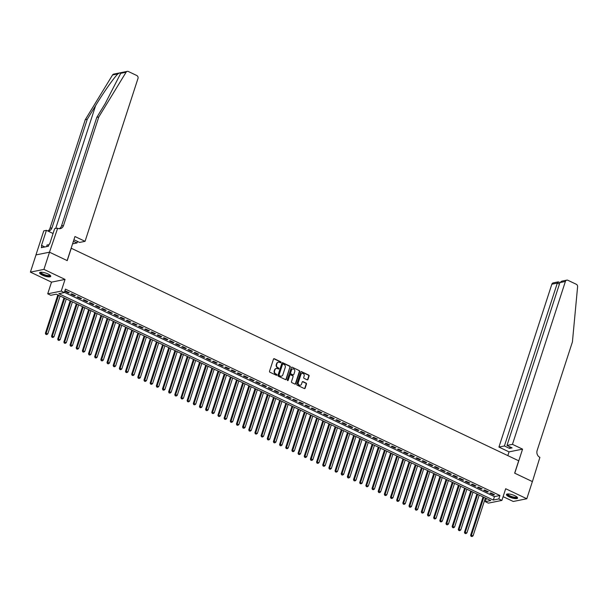 <?xml version="1.0" encoding="UTF-8"?>
<svg xmlns="http://www.w3.org/2000/svg" width="608" height="608" viewBox="0 0 608 608"><rect width="100%" height="100%" fill="white"/><g stroke="black" fill="none" stroke-linecap="round" stroke-linejoin="round"><path stroke-width="0.91" d="M281.002 362.459A0.517 0.448 78.6 0 0 280.736 361.783L274.307 358.735A0.737 0.638 78.6 0 0 273.478 359.123L269.534 371.26A0.737 0.638 78.6 0 0 269.922 372.225L276.351 375.28A0.517 0.448 78.6 0 0 276.655 374.33L275.827 373.935A2.356 2.044 78.6 0 1 274.588 370.857L274.922 369.846A2.356 2.044 78.6 0 1 277.56 368.608L278.388 369.003A0.517 0.448 78.6 0 0 278.692 368.06L277.864 367.665A2.356 2.044 78.6 0 1 276.632 364.587L276.959 363.576A2.356 2.044 78.6 0 1 279.596 362.338L280.425 362.733A0.517 0.448 78.6 0 0 281.002 362.459M280.493 362.756A0.517 0.448 78.6 0 0 280.364 361.859L273.942 358.804A0.737 0.638 78.6 0 0 273.767 358.758M276.412 375.303A0.517 0.448 78.6 0 0 276.29 374.406L275.827 373.935M278.449 369.026A0.517 0.448 78.6 0 0 278.327 368.136L277.864 367.665M514.877 495.733A5.852 1.588 -162 0 0 506.456 494.494A5.852 1.588 -162 0 0 509.17 496.88A5.852 1.588 -162 0 0 517.59 498.119A5.852 1.588 -162 0 0 514.877 495.733M48.032 273.988A5.852 1.588 -162 0 0 39.611 272.749A5.852 1.588 -162 0 0 42.324 275.135A5.852 1.588 -162 0 0 50.745 276.366A5.852 1.588 -162 0 0 48.032 273.988M307.154 379.825A0.737 0.638 78.6 0 0 307.975 379.438L309.084 376.033A0.737 0.638 78.6 0 0 308.697 375.068L301.56 371.678A0.737 0.638 78.6 0 0 300.732 372.066L296.788 384.21A0.737 0.638 78.6 0 0 297.175 385.168L304.312 388.558A0.737 0.638 78.6 0 0 305.14 388.17L306.478 384.058A0.737 0.638 78.6 0 0 306.09 383.093L303.035 381.642A0.737 0.638 78.6 0 0 302.206 382.029L301.545 384.074A1.968 1.71 78.6 0 1 298.308 382.538L300.907 374.543A1.968 1.71 78.6 0 1 304.144 376.078L303.711 377.408A0.737 0.638 78.6 0 0 304.099 378.374L307.154 379.825M498.811 498.94L501.896 500.407L488.368 503.135L485.283 501.668L490.77 500.566L56.278 294.181L50.791 295.29L47.713 293.824L61.241 291.095L64.326 292.562L58.839 293.672L493.331 500.05L498.811 498.94L499.928 495.505L65.444 289.127L64.326 292.562M49.484 252.191L67.138 260.581L74.951 236.527L85.059 241.33L137.978 78.462A2.25 1.953 78.6 0 0 136.8 75.521L128.387 71.524A2.25 1.953 78.6 0 0 126.084 72.238L98.792 116.964L63.513 225.545A5.252 4.56 -101.4 0 1 60.238 228.646A5.252 4.56 -101.4 0 1 57.638 228.304L49.484 252.191L35.948 254.919L49.514 252.206L67.23 260.627L71.25 248.254L518.685 460.78L514.664 473.153L532.38 481.566L526.802 498.75L505.689 488.726L501.896 500.407M49.514 252.206L43.928 269.39L30.4 272.118L51.505 282.142L47.713 293.824M51.505 282.142L65.041 279.414L43.928 269.39M65.041 279.414L61.241 291.095M290.267 367.095A0.737 0.638 78.6 0 0 289.887 366.13L282.743 362.74A0.737 0.638 78.6 0 0 281.922 363.128L277.978 375.273A0.737 0.638 78.6 0 0 278.365 376.23L285.502 379.62A0.737 0.638 78.6 0 0 286.322 379.24L289.902 367.171A0.737 0.638 78.6 0 0 289.514 366.206L282.378 362.816A0.737 0.638 78.6 0 0 282.203 362.763M292.152 367.209L299.288 370.599A0.737 0.638 78.6 0 1 299.676 371.564L295.731 383.701A0.737 0.638 78.6 0 1 294.903 384.089L291.855 382.637A0.737 0.638 78.6 0 1 291.468 381.68L293.064 376.755A0.737 0.638 78.6 0 0 292.684 375.79L290.654 374.832A0.737 0.638 78.6 0 0 289.826 375.22L288.162 380.342A0.517 0.448 78.6 0 1 287.318 379.939L291.331 367.597A0.737 0.638 78.6 0 1 292.152 367.209L299.288 370.599M503.112 496.652L513.274 501.478L526.802 498.75M35.986 254.934L30.4 272.118M64.76 291.217L68.347 292.919L69.259 292.737L65.565 290.981L64.79 291.133M75.422 295.663L71.729 293.907L70.809 294.09L74.51 295.845L75.422 295.663M81.586 298.589L77.885 296.833L76.973 297.016L80.674 298.771L81.586 298.589M87.75 301.515L84.048 299.759L83.136 299.942L86.838 301.697L87.75 301.515M93.913 304.441L90.212 302.685L89.3 302.868L93.001 304.631L93.913 304.441M100.077 307.374L96.376 305.611L95.464 305.801L99.157 307.557L100.077 307.374M106.24 310.3L102.539 308.545L101.627 308.727L105.321 310.483L106.24 310.3M112.404 313.226L108.703 311.471L107.791 311.653L111.484 313.409L112.404 313.226M118.568 316.152L114.866 314.397L113.954 314.579L117.648 316.335L118.568 316.152M124.724 319.078L121.03 317.323L120.118 317.505L123.812 319.268L124.724 319.078M130.887 322.004L127.194 320.249L126.282 320.439L129.975 322.194L130.887 322.004M137.051 324.938L133.357 323.175L132.438 323.365L136.139 325.12L137.051 324.938M143.214 327.864L139.521 326.108L138.601 326.291L142.302 328.046L143.214 327.864M149.378 330.79L145.684 329.034L144.765 329.217L148.466 330.972L149.378 330.79M155.542 333.716L151.84 331.96L150.928 332.143L154.63 333.898L155.542 333.716M161.705 336.642L158.004 334.886L157.092 335.069L160.793 336.832L161.705 336.642M167.869 339.568L164.168 337.812L163.256 338.002L166.957 339.758L167.869 339.568M174.032 342.502L170.331 340.746L169.419 340.928L173.113 342.684L174.032 342.502M180.196 345.428L176.495 343.672L175.583 343.854L179.276 345.61L180.196 345.428M186.36 348.354L182.658 346.598L181.746 346.78L185.44 348.536L186.36 348.354M192.523 351.28L188.822 349.524L187.91 349.706L191.604 351.462L192.523 351.28M198.679 354.206L194.986 352.45L194.074 352.64L197.767 354.396L198.679 354.206M204.843 357.139L201.149 355.376L200.237 355.566L203.931 357.322L204.843 357.139M211.006 360.065L207.313 358.31L206.393 358.492L210.094 360.248L211.006 360.065M217.17 362.991L213.476 361.236L212.557 361.418L216.258 363.174L217.17 362.991M223.334 365.917L219.64 364.162L218.72 364.344L222.422 366.1L223.334 365.917M229.497 368.843L225.804 367.088L224.884 367.27L228.585 369.033L229.497 368.843M235.661 371.769L231.96 370.014L231.048 370.204L234.749 371.959L235.661 371.769M241.824 374.703L238.123 372.947L237.211 373.13L240.912 374.885L241.824 374.703M247.988 377.629L244.287 375.873L243.375 376.056L247.076 377.811L247.988 377.629M254.152 380.555L250.45 378.799L249.538 378.982L253.232 380.737L254.152 380.555M260.315 383.481L256.614 381.725L255.702 381.908L259.396 383.663L260.315 383.481M266.479 386.407L262.778 384.651L261.866 384.841L265.559 386.597L266.479 386.407M272.642 389.34L268.941 387.577L268.029 387.767L271.723 389.523L272.642 389.34M278.798 392.266L275.105 390.511L274.193 390.693L277.886 392.449L278.798 392.266M284.962 395.192L281.268 393.437L280.356 393.619L284.05 395.375L284.962 395.192M291.126 398.118L287.432 396.363L286.512 396.545L290.214 398.301L291.126 398.118M297.289 401.044L293.596 399.289L292.676 399.471L296.377 401.234L297.289 401.044M303.453 403.97L299.759 402.215L298.84 402.405L302.541 404.16L303.453 403.97M309.616 406.904L305.915 405.148L305.003 405.331L308.704 407.086L309.616 406.904M315.78 409.83L312.079 408.074L311.167 408.257L314.868 410.012L315.78 409.83M321.944 412.756L318.242 411L317.33 411.183L321.032 412.938L321.944 412.756M328.107 415.682L324.406 413.926L323.494 414.109L327.188 415.864L328.107 415.682M334.271 418.608L330.57 416.852L329.658 417.035L333.351 418.798L334.271 418.608M340.434 421.542L336.733 419.778L335.821 419.968L339.515 421.724L340.434 421.542M346.598 424.468L342.897 422.712L341.985 422.894L345.678 424.65L346.598 424.468M352.754 427.394L349.06 425.638L348.148 425.82L351.842 427.576L352.754 427.394M358.918 430.32L355.224 428.564L354.312 428.746L358.006 430.502L358.918 430.32M365.081 433.246L361.388 431.49L360.468 431.672L364.169 433.428L365.081 433.246M371.245 436.172L367.551 434.416L366.632 434.606L370.333 436.362L371.245 436.172M377.408 439.105L373.715 437.342L372.795 437.532L376.496 439.288L377.408 439.105M383.572 442.031L379.878 440.276L378.959 440.458L382.66 442.214L383.572 442.031M389.736 444.957L386.034 443.202L385.122 443.384L388.824 445.14L389.736 444.957M395.899 447.883L392.198 446.128L391.286 446.31L394.987 448.066L395.899 447.883M402.063 450.809L398.362 449.054L397.45 449.236L401.151 450.999L402.063 450.809M408.226 453.735L404.525 451.98L403.613 452.17L407.307 453.925L408.226 453.735M414.39 456.669L410.689 454.913L409.777 455.096L413.47 456.851L414.39 456.669M420.554 459.595L416.852 457.839L415.94 458.022L419.634 459.777L420.554 459.595M426.717 462.521L423.016 460.765L422.104 460.948L425.798 462.703L426.717 462.521M432.873 465.447L429.18 463.691L428.268 463.874L431.961 465.629L432.873 465.447M439.037 468.373L435.343 466.617L434.431 466.807L438.125 468.563L439.037 468.373M445.2 471.306L441.507 469.543L440.587 469.733L444.288 471.489L445.2 471.306M451.364 474.232L447.67 472.477L446.751 472.659L450.452 474.415L451.364 474.232M457.528 477.158L453.834 475.403L452.914 475.585L456.616 477.341L457.528 477.158M463.691 480.084L459.99 478.329L459.078 478.511L462.779 480.267L463.691 480.084M469.855 483.01L466.154 481.255L465.242 481.437L468.943 483.2L469.855 483.01M476.018 485.936L472.317 484.181L471.405 484.371L475.106 486.126L476.018 485.936M482.182 488.87L478.481 487.114L477.569 487.297L481.262 489.052L482.182 488.87M488.346 491.796L484.644 490.04L483.732 490.223L487.426 491.978L488.346 491.796M64.395 292.342L494.448 496.614L499.928 495.505M489.896 493.149L493.59 494.904L494.509 494.722L490.808 492.966L489.896 493.149M486.332 498.454L485.283 501.668M494.448 496.614L493.331 500.05M68.347 292.919L68.522 292.38M74.51 295.845L74.685 295.313M80.674 298.771L80.849 298.239M86.838 301.697L87.012 301.165M93.001 304.631L93.168 304.091M99.157 307.557L99.332 307.017M105.321 310.483L105.496 309.943M111.484 313.409L111.659 312.877M117.648 316.335L117.823 315.803M123.812 319.268L123.986 318.729M129.975 322.194L130.15 321.655M136.139 325.12L136.314 324.581M142.302 328.046L142.477 327.514M148.466 330.972L148.641 330.44M154.63 333.898L154.804 333.366M160.793 336.832L160.968 336.292M166.957 339.758L167.124 339.218M173.113 342.684L173.288 342.144M179.276 345.61L179.451 345.078M185.44 348.536L185.615 348.004M191.604 351.462L191.778 350.93M197.767 354.396L197.942 353.856M203.931 357.322L204.106 356.782M210.094 360.248L210.269 359.716M216.258 363.174L216.433 362.642M222.422 366.1L222.596 365.568M228.585 369.033L228.76 368.494M234.749 371.959L234.924 371.42M240.912 374.885L241.087 374.346M247.076 377.811L247.243 377.279M253.232 380.737L253.407 380.205M259.396 383.663L259.57 383.131M265.559 386.597L265.734 386.057M271.723 389.523L271.898 388.983M277.886 392.449L278.061 391.909M284.05 395.375L284.225 394.843M290.214 398.301L290.388 397.769M296.377 401.234L296.552 400.695M302.541 404.16L302.716 403.621M308.704 407.086L308.879 406.547M314.868 410.012L315.043 409.48M321.032 412.938L321.199 412.406M327.188 415.864L327.362 415.332M333.351 418.798L333.526 418.258M339.515 421.724L339.69 421.184M345.678 424.65L345.853 424.11M351.842 427.576L352.017 427.044M358.006 430.502L358.18 429.97M364.169 433.428L364.344 432.896M370.333 436.362L370.508 435.822M376.496 439.288L376.671 438.748M382.66 442.214L382.835 441.682M388.824 445.14L388.998 444.608M394.987 448.066L395.162 447.534M401.151 450.999L401.318 450.46M407.307 453.925L407.482 453.386M413.47 456.851L413.645 456.312M419.634 459.777L419.809 459.245M425.798 462.703L425.972 462.171M431.961 465.629L432.136 465.097M438.125 468.563L438.3 468.023M444.288 471.489L444.463 470.949M450.452 474.415L450.627 473.875M456.616 477.341L456.79 476.809M462.779 480.267L462.954 479.735M468.943 483.2L469.118 482.661M475.106 486.126L475.274 485.587M481.262 489.052L481.437 488.513M487.426 491.978L487.601 491.446M493.59 494.904L493.764 494.372M278.244 362.231A2.356 2.044 78.6 0 0 276.594 363.652L276.959 363.576M277.499 367.741A2.356 2.044 78.6 0 1 276.26 364.663L276.594 363.652M276.207 368.501A2.356 2.044 78.6 0 0 274.55 369.922L274.922 369.846M275.462 374.011A2.356 2.044 78.6 0 1 274.223 370.933L274.55 369.922M285.676 379.673A0.737 0.638 78.6 0 0 285.958 379.308L289.902 367.171M283.1 364.002A0.517 0.448 78.6 0 0 282.53 364.276L279.064 374.931A0.517 0.448 78.6 0 0 279.33 375.607L280.212 376.018A2.356 2.044 78.6 0 0 282.849 374.779L285.213 367.498A2.356 2.044 78.6 0 0 283.982 364.42L283.1 364.002M282.674 364.055A0.517 0.448 78.6 0 0 282.158 364.344L282.53 364.276M281.192 376.2A2.356 2.044 78.6 0 1 279.847 376.094L278.966 375.676A0.517 0.448 78.6 0 1 278.7 375.007L282.158 364.344M295.085 384.142A0.737 0.638 78.6 0 0 295.366 383.777L299.311 371.64A0.737 0.638 78.6 0 0 298.923 370.675M290.115 374.847A0.737 0.638 78.6 0 0 289.461 375.288L288.162 380.342M294.728 371.648A1.968 1.71 78.6 0 0 291.49 370.105L290.571 372.924A0.737 0.638 78.6 0 0 290.958 373.882L292.988 374.847A0.737 0.638 78.6 0 0 293.808 374.46L294.728 371.648M292.539 368.995A1.968 1.71 78.6 0 0 291.126 370.181L291.49 370.105M293.162 374.9A0.737 0.638 78.6 0 1 292.623 374.923L290.594 373.958A0.737 0.638 78.6 0 1 290.206 373L291.126 370.181M301.956 373.426A1.968 1.71 78.6 0 0 300.542 374.619L300.907 374.543M300.132 385.259A1.968 1.71 78.6 0 1 297.943 382.607L300.542 374.619M304.486 388.611A0.737 0.638 78.6 0 0 304.775 388.246L306.105 384.134A0.737 0.638 78.6 0 0 305.725 383.169L302.67 381.718A0.737 0.638 78.6 0 0 302.495 381.664M307.329 379.878A0.737 0.638 78.6 0 0 307.61 379.514L308.72 376.101A0.737 0.638 78.6 0 0 308.332 375.144L301.196 371.754A0.737 0.638 78.6 0 0 301.021 371.701M57.836 294.926L45.372 333.283L47.827 333.83L60.116 296.005M58.573 295.275L45.82 334.339L46.801 334.56L46.185 334.263M47.827 333.83L46.801 334.56M45.82 334.339L45.372 333.283M50.168 275.302A5.069 1.368 18 0 1 45.296 275.432A5.069 1.368 18 0 1 40.698 272.224M41.01 272.209A4.689 1.269 -162 0 0 41.002 272.217A4.689 1.269 -162 0 0 45.41 274.983A4.689 1.269 -162 0 0 49.932 275.112A4.689 1.269 -162 0 0 49.932 275.105M39.816 272.483A5.814 1.573 -162 0 0 45.288 275.637A5.814 1.573 -162 0 0 50.73 276.032M48.769 245.085L47.143 244.872L46.573 246.612M517.013 497.048A5.069 1.368 18 0 1 512.141 497.177A5.069 1.368 18 0 1 507.551 493.977M507.855 493.954A4.689 1.269 -162 0 0 507.855 493.962A4.689 1.269 -162 0 0 512.263 496.728A4.689 1.269 -162 0 0 516.777 496.865A4.689 1.269 -162 0 0 516.777 496.858M506.669 494.236A5.814 1.573 -162 0 0 512.134 497.39A5.814 1.573 -162 0 0 517.575 497.777M98.792 116.964L96.786 117.367L105.161 103.656L120.734 73.317C120.627 72.603 119.685 72.793 117.906 73.887C114.053 77.528 103.535 92.484 95.631 105.572L87.263 119.29L51.984 227.863A5.252 4.56 -101.4 0 1 48.708 230.964A5.252 4.56 -101.4 0 1 47.91 231.048M73.416 241.254L76.996 242.957L77.49 241.437M76.996 242.957L72.572 243.846M87.263 119.29L85.264 119.692L49.985 228.274A5.252 4.56 -101.4 0 1 47.789 230.987M59.212 228.714A5.252 4.56 -101.4 0 0 61.507 225.948L96.786 117.367M117.906 73.887L112.556 74.966L85.264 119.692M57.296 228.144L54.644 228.676L49.643 244.066L49.058 244.188L48.389 246.248L41.329 247.676L41.998 245.609L41.412 245.731L46.421 230.333L43.768 230.873L35.948 254.919M85.059 241.33L79.595 242.432L74.48 240L73.781 240.145M53.078 233.502L46.421 230.333M112.556 74.966A2.25 1.953 -101.4 0 1 113.742 74.108L127.27 71.379M44.848 246.962L41.998 245.609M506.996 445.444L512.46 444.342L565.387 281.474L559.915 282.576L558.228 281.869L553.257 282.872A2.25 1.953 -101.4 0 0 551.851 284.202L498.932 447.07L504.404 445.968L509.519 448.4L512.111 447.876L506.996 445.444L559.915 282.576L561.822 281.147L566.785 280.144A2.25 1.953 78.6 0 0 565.387 281.474M532.372 481.589L514.756 473.199L522.568 449.145L512.46 444.342M566.785 280.144A2.25 1.953 78.6 0 1 567.902 280.288L576.316 284.286A2.25 1.953 78.6 0 1 577.6 286.71L572.417 341.932L537.138 450.513A5.252 4.56 78.6 0 0 539.889 457.368L532.41 481.582M507.824 455.62L509.04 451.873L522.568 449.145M509.04 451.873L498.932 447.07M504.404 445.968L557.323 283.1L551.851 284.202M509.519 448.4L510.013 446.88M558.744 282.135L557.323 283.1L559.421 284.096M64 297.852L51.536 336.209L53.99 336.756L66.28 298.938M64.737 298.201L51.984 337.265L52.964 337.486L52.349 337.197M53.99 336.756L52.964 337.486M51.984 337.265L51.536 336.209M70.163 300.778L57.699 339.135L60.154 339.682L72.443 301.864M70.9 301.127L58.148 340.191L59.128 340.412L58.512 340.123M60.154 339.682L59.128 340.412M58.148 340.191L57.699 339.135M76.327 303.704L63.863 342.061L66.318 342.616L78.607 304.79M77.064 304.061L64.311 343.125L65.292 343.338L64.676 343.049M66.318 342.616L65.292 343.338M64.311 343.125L63.863 342.061M82.49 306.637L70.026 344.994L70.938 344.804L72.481 345.542L84.77 307.716M83.228 306.987L70.475 346.051L71.455 346.271L70.84 345.975M72.481 345.542L71.455 346.271M70.475 346.051L70.026 344.994M88.654 309.563L76.19 347.92L78.645 348.468L90.934 310.642M89.391 309.913L76.631 348.977L77.619 349.197L77.003 348.901M78.645 348.468L77.619 349.197M76.631 348.977L76.19 347.92M94.818 312.489L82.354 350.846L84.808 351.394L97.098 313.568M95.555 312.839L82.794 351.903L83.782 352.123L83.159 351.827M84.808 351.394L83.782 352.123M82.794 351.903L82.354 350.846M100.981 315.415L88.517 353.772L90.972 354.32L103.261 316.502M101.718 315.765L88.958 354.829L89.946 355.049L89.323 354.76M90.972 354.32L89.946 355.049M88.958 354.829L88.517 353.772M107.137 318.341L94.681 356.698L97.136 357.246L109.425 319.428M107.882 318.691L95.122 357.762L96.102 357.975L95.486 357.686M97.136 357.246L96.102 357.975M95.122 357.762L94.681 356.698M113.301 321.267L100.837 359.632L101.756 359.442L103.292 360.179L115.581 322.354M114.046 321.624L101.285 360.688L102.266 360.909L101.65 360.612M103.292 360.179L102.266 360.909M101.285 360.688L100.837 359.632M119.464 324.201L107 362.558L107.92 362.368L109.455 363.105L121.744 325.28M120.209 324.55L107.449 363.614L108.429 363.835L107.814 363.538M109.455 363.105L108.429 363.835M107.449 363.614L107 362.558M125.628 327.127L113.164 365.484L115.619 366.031L127.908 328.206M126.373 327.476L113.612 366.54L114.593 366.761L113.977 366.464M115.619 366.031L114.593 366.761M113.612 366.54L113.164 365.484M131.792 330.053L119.328 368.41L121.782 368.957L134.072 331.132M132.529 330.402L119.776 369.466L120.756 369.687L120.141 369.398M121.782 368.957L120.756 369.687M119.776 369.466L119.328 368.41M137.955 332.979L125.491 371.336L127.946 371.883L140.235 334.066M138.692 333.328L125.94 372.392L126.92 372.613L126.304 372.324M127.946 371.883L126.92 372.613M125.94 372.392L125.491 371.336M144.119 335.905L131.655 374.262L134.11 374.809L146.399 336.992M144.856 336.262L132.103 375.326L133.084 375.539L132.468 375.25M134.11 374.809L133.084 375.539M132.103 375.326L131.655 374.262M150.282 338.831L137.818 377.196L138.73 377.006L140.273 377.743L152.562 339.918M151.02 339.188L138.267 378.252L139.247 378.472L138.632 378.176M140.273 377.743L139.247 378.472M138.267 378.252L137.818 377.196M156.446 341.764L143.982 380.122L146.437 380.669L158.726 342.844M157.183 342.114L144.43 381.178L145.411 381.398L144.795 381.102M146.437 380.669L145.411 381.398M144.43 381.178L143.982 380.122M162.61 344.69L150.146 383.048L152.6 383.595L164.89 345.77M163.347 345.04L150.594 384.104L151.574 384.324L150.959 384.028M152.6 383.595L151.574 384.324M150.594 384.104L150.146 383.048M168.773 347.616L156.309 385.974L158.764 386.521L171.053 348.703M169.51 347.966L156.75 387.03L157.738 387.25L157.122 386.962M158.764 386.521L157.738 387.25M156.75 387.03L156.309 385.974M174.937 350.542L162.473 388.9L164.928 389.447L177.217 351.629M175.674 350.892L162.914 389.956L163.902 390.176L163.278 389.888M164.928 389.447L163.902 390.176M162.914 389.956L162.473 388.9M181.093 353.468L168.636 391.833L169.548 391.643L171.091 392.38L183.38 354.555M181.838 353.826L169.077 392.89L170.058 393.102L169.442 392.814M171.091 392.38L170.058 393.102M169.077 392.89L168.636 391.833M187.256 356.402L174.792 394.759L175.712 394.569L177.247 395.306L189.536 357.481M188.001 356.752L175.241 395.816L176.221 396.036L175.606 395.74M177.247 395.306L176.221 396.036M175.241 395.816L174.792 394.759M193.42 359.328L180.956 397.685L183.411 398.232L195.7 360.407M194.165 359.678L181.404 398.742L182.385 398.962L181.769 398.666M183.411 398.232L182.385 398.962M181.404 398.742L180.956 397.685M199.584 362.254L187.12 400.611L189.574 401.158L201.864 363.333M200.328 362.604L187.568 401.668L188.548 401.888L187.933 401.599M189.574 401.158L188.548 401.888M187.568 401.668L187.12 400.611M205.747 365.18L193.283 403.537L195.738 404.084L208.027 366.267M206.492 365.53L193.732 404.594L194.712 404.814L194.096 404.525M195.738 404.084L194.712 404.814M193.732 404.594L193.283 403.537M211.911 368.106L199.447 406.463L201.902 407.01L214.191 369.193M212.648 368.463L199.895 407.527L200.876 407.74L200.26 407.451M201.902 407.01L200.876 407.74M199.895 407.527L199.447 406.463M218.074 371.032L205.61 409.397L206.522 409.207L208.065 409.944L220.354 372.119M218.812 371.389L206.059 410.453L207.039 410.674L206.424 410.377M208.065 409.944L207.039 410.674M206.059 410.453L205.61 409.397M224.238 373.966L211.774 412.323L214.229 412.87L226.518 375.045M224.975 374.315L212.222 413.379L213.203 413.6L212.587 413.303M214.229 412.87L213.203 413.6M212.222 413.379L211.774 412.323M230.402 376.892L217.938 415.249L220.392 415.796L232.682 377.971M231.139 377.241L218.386 416.305L219.366 416.526L218.751 416.229M220.392 415.796L219.366 416.526M218.386 416.305L217.938 415.249M236.565 379.818L224.101 418.175L226.556 418.722L238.845 380.904M237.302 380.167L224.55 419.231L225.53 419.452L224.914 419.163M226.556 418.722L225.53 419.452M224.55 419.231L224.101 418.175M242.729 382.744L230.265 421.101L232.72 421.648L245.009 383.83M243.466 383.093L230.706 422.157L231.694 422.378L231.078 422.089M232.72 421.648L231.694 422.378M230.706 422.157L230.265 421.101M248.892 385.67L236.428 424.027L238.883 424.582L251.172 386.756M249.63 386.027L236.869 425.091L237.857 425.304L237.234 425.015M238.883 424.582L237.857 425.304M236.869 425.091L236.428 424.027M255.056 388.603L242.592 426.96L243.504 426.77L245.047 427.508L257.336 389.682M255.793 388.953L243.033 428.017L244.021 428.237L243.398 427.941M245.047 427.508L244.021 428.237M243.033 428.017L242.592 426.96M261.212 391.529L248.756 429.886L251.21 430.434L263.5 392.608M261.957 391.879L249.196 430.943L250.177 431.163L249.561 430.867M251.21 430.434L250.177 431.163M249.196 430.943L248.756 429.886M267.376 394.455L254.912 432.812L257.366 433.36L269.656 395.534M268.12 394.805L255.36 433.869L256.34 434.089L255.725 433.793M257.366 433.36L256.34 434.089M255.36 433.869L254.912 432.812M273.539 397.381L261.075 435.738L263.53 436.286L275.819 398.468M274.284 397.731L261.524 436.795L262.504 437.015L261.888 436.726M263.53 436.286L262.504 437.015M261.524 436.795L261.075 435.738M279.703 400.307L267.239 438.664L269.694 439.212L281.983 401.394M280.448 400.657L267.687 439.728L268.668 439.941L268.052 439.652M269.694 439.212L268.668 439.941M267.687 439.728L267.239 438.664M285.866 403.233L273.402 441.598L274.314 441.408L275.857 442.145L288.146 404.32M286.604 403.59L273.851 442.654L274.831 442.875L274.216 442.578M275.857 442.145L274.831 442.875M273.851 442.654L273.402 441.598M292.03 406.167L279.566 444.524L280.478 444.334L282.021 445.071L294.31 407.246M292.767 406.516L280.014 445.58L280.995 445.801L280.379 445.504M282.021 445.071L280.995 445.801M280.014 445.58L279.566 444.524M298.194 409.093L285.73 447.45L288.184 447.997L300.474 410.172M298.931 409.442L286.178 448.506L287.158 448.727L286.543 448.43M288.184 447.997L287.158 448.727M286.178 448.506L285.73 447.45M304.357 412.019L291.893 450.376L294.348 450.923L306.637 413.106M305.094 412.368L292.342 451.432L293.322 451.653L292.706 451.364M294.348 450.923L293.322 451.653M292.342 451.432L291.893 450.376M310.521 414.945L298.057 453.302L300.512 453.849L312.801 416.032M311.258 415.294L298.505 454.358L299.486 454.579L298.87 454.29M300.512 453.849L299.486 454.579M298.505 454.358L298.057 453.302M316.684 417.871L304.22 456.228L306.675 456.775L318.964 418.958M317.422 418.228L304.669 457.292L305.649 457.505L305.034 457.216M306.675 456.775L305.649 457.505M304.669 457.292L304.22 456.228M322.848 420.804L310.384 459.162L311.296 458.972L312.839 459.709L325.128 421.884M323.585 421.154L310.825 460.218L311.813 460.438L311.197 460.142M312.839 459.709L311.813 460.438M310.825 460.218L310.384 459.162M329.012 423.73L316.548 462.088L319.002 462.635L331.292 424.81M329.749 424.08L316.988 463.144L317.976 463.364L317.353 463.068M319.002 462.635L317.976 463.364M316.988 463.144L316.548 462.088M335.168 426.656L322.711 465.014L325.166 465.561L337.455 427.736M335.912 427.006L323.152 466.07L324.132 466.29L323.517 465.994M325.166 465.561L324.132 466.29M323.152 466.07L322.711 465.014M341.331 429.582L328.867 467.94L331.322 468.487L343.611 430.669M342.076 429.932L329.316 468.996L330.296 469.216L329.68 468.928M331.322 468.487L330.296 469.216M329.316 468.996L328.867 467.94M347.495 432.508L335.031 470.866L337.486 471.413L349.775 433.595M348.24 432.858L335.479 471.93L336.46 472.142L335.844 471.854M337.486 471.413L336.46 472.142M335.479 471.93L335.031 470.866M353.658 435.434L341.194 473.799L342.114 473.609L343.649 474.346L355.938 436.521M354.403 435.792L341.643 474.856L342.623 475.076L342.008 474.78M343.649 474.346L342.623 475.076M341.643 474.856L341.194 473.799M359.822 438.368L347.358 476.725L348.278 476.535L349.813 477.272L362.102 439.447M360.567 438.718L347.806 477.782L348.787 478.002L348.171 477.706M349.813 477.272L348.787 478.002M347.806 477.782L347.358 476.725M365.986 441.294L353.522 479.651L355.976 480.198L368.266 442.373M366.723 441.644L353.97 480.708L354.95 480.928L354.335 480.632M355.976 480.198L354.95 480.928M353.97 480.708L353.522 479.651M372.149 444.22L359.685 482.577L362.14 483.124L374.429 445.299M372.886 444.57L360.134 483.634L361.114 483.854L360.498 483.565M362.14 483.124L361.114 483.854M360.134 483.634L359.685 482.577M378.313 447.146L365.849 485.503L368.304 486.05L380.593 448.233M379.05 447.496L366.297 486.56L367.278 486.78L366.662 486.491M368.304 486.05L367.278 486.78M366.297 486.56L365.849 485.503M384.476 450.072L372.012 488.429L374.467 488.976L386.756 451.159M385.214 450.429L372.461 489.493L373.441 489.706L372.826 489.417M374.467 488.976L373.441 489.706M372.461 489.493L372.012 488.429M390.64 452.998L378.176 491.363L379.088 491.173L380.631 491.91L392.92 454.085M391.377 453.355L378.624 492.419L379.605 492.64L378.989 492.343M380.631 491.91L379.605 492.64M378.624 492.419L378.176 491.363M396.804 455.932L384.34 494.289L386.794 494.836L399.084 457.011M397.541 456.281L384.78 495.345L385.768 495.566L385.153 495.269M386.794 494.836L385.768 495.566M384.78 495.345L384.34 494.289M402.967 458.858L390.503 497.215L392.958 497.762L405.247 459.937M403.704 459.207L390.944 498.271L391.932 498.492L391.309 498.195M392.958 497.762L391.932 498.492M390.944 498.271L390.503 497.215M409.131 461.784L396.667 500.141L399.122 500.688L411.411 462.87M409.868 462.133L397.108 501.197L398.096 501.418L397.472 501.129M399.122 500.688L398.096 501.418M397.108 501.197L396.667 500.141M415.287 464.71L402.83 503.067L405.285 503.614L417.574 465.796M416.032 465.059L403.271 504.123L404.252 504.344L403.636 504.055M405.285 503.614L404.252 504.344M403.271 504.123L402.83 503.067M421.45 467.636L408.986 506L409.906 505.81L411.441 506.548L423.73 468.722M422.195 467.993L409.435 507.057L410.415 507.27L409.8 506.981M411.441 506.548L410.415 507.27M409.435 507.057L408.986 506M427.614 470.569L415.15 508.926L416.07 508.736L417.605 509.474L429.894 471.648M428.359 470.919L415.598 509.983L416.579 510.203L415.963 509.907M417.605 509.474L416.579 510.203M415.598 509.983L415.15 508.926M433.778 473.495L421.314 511.852L423.768 512.4L436.058 474.574M434.522 473.845L421.762 512.909L422.742 513.129L422.127 512.833M423.768 512.4L422.742 513.129M421.762 512.909L421.314 511.852M439.941 476.421L427.477 514.778L429.932 515.326L442.221 477.5M440.678 476.771L427.926 515.835L428.906 516.055L428.29 515.766M429.932 515.326L428.906 516.055M427.926 515.835L427.477 514.778M446.105 479.347L433.641 517.704L436.096 518.252L448.385 480.434M446.842 479.697L434.089 518.761L435.07 518.981L434.454 518.692M436.096 518.252L435.07 518.981M434.089 518.761L433.641 517.704M452.268 482.273L439.804 520.63L442.259 521.178L454.548 483.36M453.006 482.63L440.253 521.694L441.233 521.907L440.618 521.618M442.259 521.178L441.233 521.907M440.253 521.694L439.804 520.63M458.432 485.199L445.968 523.564L446.88 523.374L448.423 524.111L460.712 486.286M459.169 485.556L446.416 524.62L447.397 524.841L446.781 524.544M448.423 524.111L447.397 524.841M446.416 524.62L445.968 523.564M464.596 488.133L452.132 526.49L454.586 527.037L466.876 489.212M465.333 488.482L452.58 527.546L453.56 527.767L452.945 527.47M454.586 527.037L453.56 527.767M452.58 527.546L452.132 526.49M470.759 491.059L458.295 529.416L460.75 529.963L473.039 492.138M471.496 491.408L458.744 530.472L459.724 530.693L459.108 530.396M460.75 529.963L459.724 530.693M458.744 530.472L458.295 529.416M476.923 493.985L464.459 532.342L466.914 532.889L479.203 495.072M477.66 494.334L464.9 533.398L465.888 533.619L465.272 533.33M466.914 532.889L465.888 533.619M464.9 533.398L464.459 532.342M483.086 496.911L470.622 535.268L473.077 535.815L485.366 497.998M483.824 497.26L471.063 536.324L472.051 536.545L471.428 536.256M473.077 535.815L472.051 536.545M471.063 536.324L470.622 535.268M95.631 105.572L55.7 228.464M51.984 227.863L49.985 228.274M61.507 225.948L63.513 225.545M126.084 72.238L120.734 73.317"/></g></svg>
